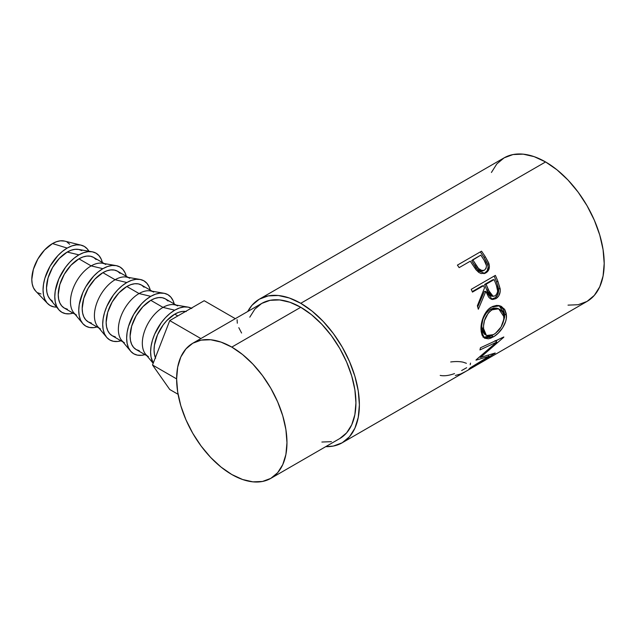 <?xml version="1.0" encoding="UTF-8"?>
<svg xmlns="http://www.w3.org/2000/svg" width="636" height="636" viewBox="0 0 636 636"><rect width="100%" height="100%" fill="white"/><g stroke="black" fill="none" stroke-linecap="round" stroke-linejoin="round"><path stroke-width="0.95" d="M81.201 245.17L64.49 241.076A29.256 16.894 120 0 0 52.486 243.572L67.193 248.08A34.137 19.708 -60 0 1 81.201 245.17A34.137 19.708 -60 0 1 88.889 251.212L87.267 248.883L84.262 246.394L80.605 245.035L76.431 244.876L71.908 245.901L67.193 248.08L52.486 243.572A29.256 16.894 120 0 0 34.098 267.136A29.256 16.894 120 0 0 35.64 291.05L47.533 303.475A34.137 19.708 -60 0 1 45.744 275.571A34.137 19.708 -60 0 1 67.193 248.08L62.487 251.339L57.956 255.537L50.125 266.102L44.894 278.163L43.526 284.189L43.057 289.889L43.526 295.064L44.894 299.492L47.128 303.03L50.125 305.519L53.79 306.87L56.62 307.116A34.137 19.708 -60 0 1 47.533 303.475M92.069 251.761L78.467 249.415A29.256 16.894 120 0 0 67.193 252.063L78.928 254.853A34.137 19.708 -60 0 1 92.069 251.761A34.137 19.708 -60 0 1 102.348 262.461L101.227 259.186L98.993 255.656L95.996 253.168L92.339 251.808L88.166 251.641L83.634 252.675L78.928 254.853L67.193 252.063A29.256 16.894 120 0 0 49.012 275.054A29.256 16.894 120 0 0 49.847 298.984L58.679 309.597A34.137 19.708 -60 0 1 57.709 281.676A34.137 19.708 -60 0 1 78.928 254.853L74.213 258.113L69.69 262.31L65.516 267.295L58.854 278.83L55.253 290.954L54.791 296.662L55.253 301.83L56.628 306.266L58.854 309.796L61.859 312.292L65.516 313.643L69.69 313.81L73.084 313.143A34.137 19.708 -60 0 1 58.679 309.597M76.519 315.122A29.256 16.894 -60 0 1 72.035 291.678A29.256 16.894 -60 0 1 91.155 265.896L78.928 258.836A29.256 16.894 120 0 0 59.808 284.618A29.256 16.894 120 0 0 64.3 308.062L61.724 305.932L59.808 302.903L58.631 299.103L58.234 294.675L59.808 284.618L64.3 274.283L71.009 265.228L78.928 258.836L91.155 265.896A29.256 16.894 120 0 0 72.965 288.887A29.256 16.894 120 0 0 73.8 312.817L82.64 323.422A34.137 19.708 -60 0 1 81.67 295.502A34.137 19.708 -60 0 1 102.881 268.686L91.155 265.896L102.881 268.686A34.137 19.708 -60 0 1 116.03 265.594A34.137 19.708 -60 0 1 126.302 276.294L125.181 273.019L122.947 269.489L119.95 266.993L116.293 265.641L112.119 265.474L107.587 266.5L102.881 268.686L98.175 271.938L93.643 276.143L85.812 286.701L82.807 292.655L79.206 304.787L78.745 310.495L79.206 315.663L80.581 320.099L82.807 323.629L85.812 326.117L89.469 327.476L93.643 327.643L97.046 326.976A34.137 19.708 -60 0 1 82.64 323.422M100.472 328.955A29.256 16.894 -60 0 1 95.988 305.511A29.256 16.894 -60 0 1 115.108 279.729L102.881 272.669A29.256 16.894 120 0 0 83.769 298.451A29.256 16.894 120 0 0 88.253 321.895L85.677 319.765L83.769 316.736L82.585 312.936L82.187 308.5L83.769 298.451L88.253 288.108L94.963 279.053L102.881 272.669L115.108 279.729A29.256 16.894 120 0 0 96.926 302.712A29.256 16.894 120 0 0 97.753 326.642L106.594 337.255A34.137 19.708 -60 0 1 105.624 309.335A34.137 19.708 -60 0 1 126.834 282.519L115.108 279.729L126.834 282.519L122.128 285.771L117.596 289.968L113.423 294.953L106.769 306.488L104.535 312.594L103.159 318.62L102.698 324.32L103.159 329.496L104.535 333.924L106.769 337.462L109.766 339.95L113.423 341.301L117.596 341.468L120.999 340.801A34.137 19.708 -60 0 1 106.594 337.255M124.433 342.788A29.256 16.894 -60 0 1 119.942 319.336A29.256 16.894 -60 0 1 139.061 293.554L126.834 286.494A29.256 16.894 120 0 0 107.723 312.284A29.256 16.894 120 0 0 112.206 335.729L109.631 333.59L107.723 330.561L106.546 326.761L106.148 322.333L107.723 312.284L112.206 301.941L118.916 292.886L126.834 286.494L139.061 293.554A29.256 16.894 120 0 0 120.88 316.545A29.256 16.894 120 0 0 121.707 340.475L130.547 351.088A34.137 19.708 -60 0 1 129.577 323.168A34.137 19.708 -60 0 1 150.788 296.344L139.061 293.554L150.788 296.344L146.081 299.596L141.55 303.801L133.719 314.359L128.488 326.427L127.113 332.445L126.651 338.153L127.113 343.321L128.488 347.757L130.722 351.287L133.719 353.783L137.376 355.134L141.55 355.301L144.952 354.634A34.137 19.708 -60 0 1 130.547 351.088M148.387 356.613A29.256 16.894 -60 0 1 143.903 333.169A29.256 16.894 -60 0 1 163.015 307.387L150.788 300.327A29.256 16.894 120 0 0 131.676 326.109A29.256 16.894 120 0 0 136.16 349.554L133.584 347.423L131.676 344.394L130.499 340.594L130.102 336.158L131.676 326.109L136.16 315.774L142.869 306.719L150.788 300.327L163.015 307.387A29.256 16.894 120 0 0 144.833 330.37A29.256 16.894 120 0 0 145.66 354.308L153.173 363.315M191.81 308.484L188.153 307.132L183.979 306.965L179.455 307.991L174.741 310.177L163.015 307.387L174.741 310.177L170.035 313.429L165.503 317.626L161.329 322.611L154.675 334.146L152.441 340.252L151.066 346.278L150.605 351.986L151.066 357.154L153.244 363.132A34.137 19.708 -60 0 1 174.741 310.177A34.137 19.708 -60 0 1 187.89 307.085A34.137 19.708 -60 0 1 191.253 308.182M185.609 311.441A29.256 16.894 120 0 0 174.741 314.16L177.826 315.933L174.741 314.16A29.256 16.894 120 0 0 155.375 357.631M568.012 305.129L578.148 304.724L587.028 301.432A82.903 47.859 -120 0 0 599.74 235.002A82.903 47.859 -120 0 0 545.585 161.949L300.756 303.3A82.903 47.859 60 0 1 354.92 376.353A82.903 47.859 60 0 1 342.208 442.783A82.903 47.859 60 0 1 325.767 446.639L333.328 446.067L342.208 442.775L464.622 372.108A82.903 47.859 -120 0 0 465.743 371.424L489.879 357.488A82.903 47.859 60 0 1 488.758 358.171A82.903 47.859 60 0 1 487.605 358.799M483.956 273.679L487.176 270.817L488.138 266.993L487.192 262.986L484.147 257.58A80.462 46.452 -120 0 0 480.53 252.23A80.462 46.452 60 0 1 484.147 257.58L485.268 256.713A82.903 47.859 -120 0 0 481.539 251.188L457.403 265.125L481.539 251.188A82.903 47.859 60 0 1 485.268 256.713L488.591 262.7L489.41 266.389L488.496 270.284L485.34 273.146L481.118 273.567L478.677 272.375L475.855 269.529L471.626 263.217A82.903 47.859 -120 0 0 470.274 261.197L459.136 267.629A82.903 47.859 -120 0 0 457.403 265.125A82.903 47.859 -120 0 1 459.136 267.629L470.274 261.197A82.903 47.859 -120 0 1 471.626 263.217L476.547 270.395L484.863 273.353L485.904 272.852C489.028 270.912 490.03 267.82 488.917 263.566L485.268 256.713L484.147 257.58L487.685 264.25L488.917 263.566L487.685 264.25C488.734 268.384 487.701 271.421 484.576 273.361L484.147 273.583M491.103 299.27L495.317 297.688L497.781 294.468L498.6 291.678L498.608 288.768L496.485 281.732A80.462 46.452 -120 0 0 494.14 276.103A80.462 46.452 60 0 1 496.485 281.732L497.972 281.589A82.903 47.859 -120 0 0 495.372 275.388L471.236 289.324L495.372 275.388A82.903 47.859 60 0 1 497.972 281.589L500.246 289.579L500.182 291.821L498.719 295.939L495.905 298.634L492.717 299.5L489.712 298.212L488.488 296.845L485.848 291.383L478.328 309.239A82.903 47.859 -120 0 0 477.366 305.797L484.521 287.925A82.903 47.859 -120 0 0 483.583 285.667L472.445 292.099A82.903 47.859 -120 0 0 471.236 289.324A82.903 47.859 -120 0 1 472.445 292.099L483.583 285.667L482.136 285.906L472.246 291.622L482.136 285.906L483.583 285.667A82.903 47.859 -120 0 1 484.521 287.925L477.366 305.797A82.903 47.859 -120 0 1 478.328 309.239L485.848 291.383L492.328 299.461L495.905 298.634C499.125 296.591 500.548 293.331 500.174 288.831L497.972 281.589L496.485 281.732L498.608 288.768L500.174 288.831L498.608 288.768C498.942 293.156 497.503 296.36 494.283 298.379L495.905 298.634L494.283 298.379L491.501 299.27M506.256 313.715L506.32 318.254L505.66 321.45L502.694 327.731L498.258 333.153L494.474 336.182L490.746 338.169L488.448 338.821L484.64 338.201L482.08 335.212L481.166 331.499L481.047 326.952L483.408 316.943L486.826 311.068L489.02 308.786L492.693 306.425L496.549 305.423L499.053 305.582L501.359 306.393L504.905 309.851L506.256 313.715M489.02 356.319L475.998 360.151A82.903 47.859 -120 0 0 476.205 359.761L496.74 342.089L479.949 349.927A82.903 47.859 -120 0 0 480.45 347.773L503.823 336.969A82.903 47.859 60 0 1 503.744 337.263L480.442 357.44L495.237 353.012A82.903 47.859 60 0 1 495.054 353.211L468.994 368.983A82.903 47.859 -120 0 0 470.314 367.759L489.02 356.319L488.321 355.365L489.02 356.319L470.314 367.759A82.903 47.859 -120 0 1 468.994 368.983L495.054 353.211A82.903 47.859 -120 0 0 495.237 353.012L480.442 357.44L479.862 356.78L480.442 357.44L503.744 337.263A82.903 47.859 -120 0 0 503.823 336.969L480.45 347.773A82.903 47.859 -120 0 1 479.949 349.927L496.74 342.089L476.205 359.761A82.903 47.859 -120 0 1 475.998 360.151L489.02 356.319M466.705 370.899A82.903 47.859 60 0 1 465.942 371.305A82.903 47.859 -120 0 0 466.705 370.899L475.982 365.541L466.705 370.899M478.463 364.11A82.903 47.859 60 0 1 477.7 364.515A82.903 47.859 -120 0 0 478.463 364.11L485.888 359.825L478.463 364.11M192.78 343.233L201.143 340.133L210.683 339.751L221.034 342.104L231.798 347.097L242.562 354.53L252.905 364.134L262.445 375.526L270.809 388.278L277.67 401.896L282.766 415.849L285.906 429.61L286.963 442.656L285.906 454.47L282.766 464.606L277.67 472.683L270.809 478.375L262.445 481.468L252.905 481.85L242.562 479.496L231.798 474.512L221.034 467.07L210.683 457.467L201.143 446.075L192.78 433.323L185.919 419.712L180.823 405.752L177.683 391.991L176.625 378.953L177.683 367.131L180.823 356.995L185.919 348.925L192.78 343.233L261.746 303.412L270.109 300.319L279.649 299.938L289.992 302.291L300.756 307.275L311.521 314.717L321.872 324.32L331.412 335.713L339.767 348.464L346.636 362.075L351.732 376.035L354.872 389.796L355.929 402.834L354.872 414.656L351.732 424.792L346.636 432.862L339.767 438.554A78.021 45.045 -120 0 0 351.732 376.035A78.021 45.045 -120 0 0 300.756 307.275L231.798 347.097A78.021 45.045 60 0 1 282.766 415.849A78.021 45.045 60 0 1 270.809 478.375A78.021 45.045 60 0 1 231.798 474.512A78.021 45.045 60 0 1 180.823 405.752A78.021 45.045 60 0 1 192.788 343.233A78.021 45.045 60 0 1 231.798 347.097L300.756 307.275A78.021 45.045 -120 0 0 261.746 303.412L254.885 309.104L249.789 317.181M488.758 358.171L587.028 301.432L594.318 295.382L599.74 286.812L603.071 276.04L604.2 263.479L603.071 249.63L599.74 235.002L594.318 220.175L587.028 205.706L578.148 192.159L568.012 180.052L557.017 169.852L545.585 161.949L534.145 156.647L523.15 154.151L513.014 154.556L504.133 157.847L496.843 163.897L491.421 172.467M545.585 161.949A82.903 47.859 -120 0 0 504.133 157.847L259.313 299.19A82.903 47.859 60 0 1 300.756 303.3L545.585 161.949M342.208 442.775L349.498 436.733L354.92 428.155L358.251 417.383L359.38 404.83L358.251 390.973L354.92 376.353L349.498 361.518L342.208 347.057L333.328 333.51L323.191 321.403L312.197 311.203L300.756 303.3L289.324 297.998L278.33 295.502L268.193 295.899L259.305 299.19L252.015 305.24L247.738 311.505A82.903 47.859 60 0 1 259.313 299.19M321.872 442.036L331.412 441.654M466.403 363.307L463.254 362.218C459.844 361.439 455.654 361.351 450.701 361.964M454.517 373.586L453.611 373.904C448.348 375.685 443.872 376.186 440.199 375.407M466.665 367.711L461.641 370.542M470.513 363.108L470.195 364.714M455.32 375.471L460.79 373.944L465.743 371.424L489.879 357.488M495.086 340.562L496.74 342.089L495.086 340.562M479.973 356.907L479.56 357.027L479.973 356.907M497.551 339.886L495.921 341.341L497.551 339.886M482.931 337.032L486.747 337.565L491.827 335.482L493.202 336.969C500.015 333.351 507.258 323.183 506.407 315.17L504.69 314.311L503.203 309.168L499.085 305.59L504.69 314.311L506.407 315.17L504.435 309.12L499.864 305.781L491.437 307.077C484.592 310.622 480.355 322.214 481.047 330.052L484.274 337.97L493.202 336.969L491.501 335.689L483.424 337.263M504.69 314.311L502.901 323.112L504.594 317.3L504.69 314.311M484.696 334.377L482.645 331.801L481.897 328.812L481.802 325.211L482.803 319.86M496.772 308.19L490.34 309.327L493.457 308.102L496.772 308.19M483.765 317.285L486.564 312.554L490.34 309.327C484.433 313.802 481.587 319.916 481.794 327.651L483.519 328.518C483.281 320.568 486.111 314.327 492.01 309.812L490.34 309.327L492.01 309.812L498.696 308.818L503.943 316.72C503.545 324.447 500.063 330.418 493.496 334.655L486.421 335.498L483.519 328.518L481.794 327.651L484.616 334.329L487.876 336.07L489.577 336.118L492.471 335.196L495.547 333.272L501.057 326.999L503.855 319.232L503.577 314.399L502.766 312.363L500.007 309.414L496.175 308.476L493.043 309.271L490.038 311.211L488.241 313.071L484.481 320.584L483.519 325.998L483.614 329.71L484.37 332.803L486.413 335.49M484.33 291.455L485.848 291.383L484.33 291.455L477.684 306.886L484.33 291.455M484.616 284.475L492.662 279.832L484.616 284.475L486.763 290.024L484.616 284.475L486.063 284.236L484.616 284.475M491.262 296.137L489.227 294.969L487.828 292.663L486.763 290.024L491.493 296.169L493.131 296.32L488.281 289.944L486.763 290.024L488.281 289.944L486.063 284.236L494.108 279.594L492.662 279.832L494.108 279.594L486.063 284.236L490.801 295.056L492.852 296.281L495.126 295.851L493.146 296.328M496.406 285.421A82.903 47.859 -120 0 0 494.108 279.594A82.903 47.859 -120 0 1 496.406 285.421C498.433 289.634 498.012 293.117 495.126 295.851L496.899 293.935L497.67 291.121L496.406 285.421M483.686 270.387L482.048 271.175M480.816 271.23L477.302 269.203L471.697 260.728L474.782 265.61C476.833 269.982 479.631 271.691 483.193 270.729L482.78 270.936M484.473 270.141L486.087 268.32L486.484 265.665L484.179 260.347C487.057 264.226 487.152 267.494 484.473 270.141C480.888 271.055 478.041 269.274 475.943 264.799L474.782 265.61L475.943 264.799L472.755 259.766L471.697 260.728L480.8 255.123L472.755 259.766L478.518 268.503L482.064 270.618L484.473 270.141L483.193 270.729M484.179 260.347A82.903 47.859 -120 0 0 480.8 255.123A82.903 47.859 -120 0 1 484.179 260.347M176.625 378.905L152.521 364.992L169.748 320.6L200.865 338.567L169.748 320.6L204.196 300.717L235.312 318.676L204.196 300.717L169.748 320.6L152.521 364.992L176.625 378.905M178.072 394.304L169.748 389.494L152.521 364.992L169.748 389.494L178.072 394.304M241.585 333.026L238.81 327.675M237.308 323.207L237.093 319.709M155.629 358.227L154.453 354.419L154.055 349.991L154.453 345.102L157.537 334.703L163.245 324.821L166.823 320.544L174.741 314.16L178.78 312.284L182.659 311.401L186.237 311.545M187.89 307.085L174.28 304.731A29.256 16.894 120 0 0 163.015 307.387A29.256 16.894 -60 0 1 177.643 305.94M176.108 305.049L165.416 298.88A29.256 16.894 120 0 0 150.788 300.327L154.826 298.459L158.706 297.576L162.283 297.72L165.416 298.88L167.991 301.011M174.208 303.952L173.087 300.677L170.861 297.147L167.856 294.651L164.199 293.299L160.026 293.132L155.494 294.166L150.788 296.344A34.137 19.708 -60 0 1 163.937 293.252A34.137 19.708 -60 0 1 174.208 303.952M139.292 350.714L136.16 349.554L146.844 355.723M163.937 293.252L150.327 290.906A29.256 16.894 120 0 0 139.061 293.554A29.256 16.894 -60 0 1 153.689 292.107M152.155 291.216L141.462 285.047A29.256 16.894 120 0 0 126.834 286.494L130.873 284.626L134.752 283.743L138.33 283.887L141.462 285.047L144.038 287.186M150.255 290.127L149.134 286.844L146.9 283.314L143.903 280.826L140.246 279.474L136.072 279.307L131.541 280.333L126.834 282.519A34.137 19.708 -60 0 1 139.984 279.419A34.137 19.708 -60 0 1 150.255 290.127M115.339 336.889L112.206 335.729L122.891 341.898M139.984 279.419L126.373 277.073A29.256 16.894 120 0 0 115.108 279.729A29.256 16.894 -60 0 1 129.736 278.274M128.194 277.391L117.509 271.214A29.256 16.894 120 0 0 102.881 272.669L106.92 270.793L110.799 269.918L114.377 270.054L117.509 271.214L120.085 273.353M116.03 265.594L102.42 263.24A29.256 16.894 120 0 0 91.155 265.896A29.256 16.894 -60 0 1 105.783 264.449M91.385 323.056L88.253 321.895L98.938 328.065M104.24 263.558L93.556 257.389A29.256 16.894 120 0 0 78.928 258.836L82.958 256.968L86.846 256.085L90.423 256.228L93.556 257.389L96.131 259.52M67.432 309.223L64.3 308.062L74.984 314.24M52.565 301.297L49.998 299.159L48.082 296.13L46.905 292.329L46.508 287.901L48.082 277.845L52.565 267.51L59.275 258.455L67.193 252.063L71.232 250.194L75.112 249.312L78.689 249.455L81.829 250.616M69.69 244.264L67.122 242.125M64.538 241.084L60.404 240.821L56.524 241.704L52.486 243.572L44.576 249.964L37.858 259.019L33.374 269.354L31.8 279.411L32.198 283.839L33.374 287.639L35.672 291.089M37.858 292.806L40.998 293.967M339.767 438.554L270.809 478.375M497.145 308.293L498.688 308.81"/></g></svg>
